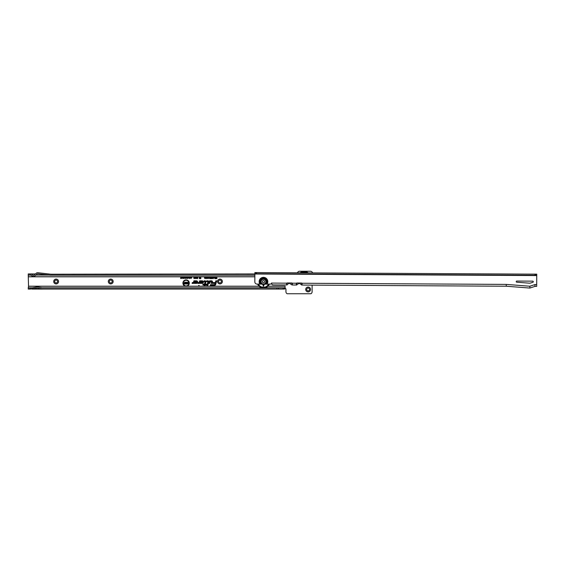 <?xml version="1.0" encoding="UTF-8"?>
<svg xmlns="http://www.w3.org/2000/svg" width="565" height="565" viewBox="0 0 565 565"><rect width="100%" height="100%" fill="white"/><g stroke="black" fill="none" stroke-linecap="round" stroke-linejoin="round"><path stroke-width="0.85" d="M199.198 285.487L198.626 285.487L199.198 285.487M188.95 283.107A2.839 2.839 0 0 0 186.111 280.268A2.839 2.839 0 0 0 183.272 283.107A2.839 2.839 0 0 0 186.111 285.947A2.839 2.839 0 0 0 188.95 283.107M189.028 283.107A2.917 2.917 0 0 0 186.111 280.191A2.917 2.917 0 0 0 183.194 283.107A2.917 2.917 0 0 0 186.111 286.024A2.917 2.917 0 0 0 189.028 283.107M259.081 286.208L186.916 286.208A3.206 3.206 0 0 0 186.111 279.901A3.206 3.206 0 0 0 185.306 286.208L28.533 286.208L28.25 287.931L31.845 287.931L37.354 286.907L42.862 287.931L284.35 287.931L285.085 287.889L285.099 286.201L285.099 288.39A0.855 0.855 0 0 1 285.947 289.238L285.947 291.745A2.274 2.274 0 0 0 287.119 293.736L310.941 293.736A2.274 2.274 0 0 0 312.113 291.745L312.113 285.134M186.521 286.208A3.129 3.129 0 0 0 189.24 283.107A3.129 3.129 0 0 0 186.111 279.979A3.129 3.129 0 0 0 182.982 283.107A3.129 3.129 0 0 0 185.701 286.208M205.632 281.73A0.614 0.614 0 0 0 205.017 281.116L204.339 281.342L205.017 281.342A0.388 0.388 0 0 1 205.392 281.829L204.692 284.414L203.273 284.414L204.636 284.647L204.488 285.191L204.869 284.647L206.317 284.647L204.933 284.414L205.611 281.893A0.614 0.614 0 0 0 205.632 281.73M205.702 281.73A0.692 0.692 0 0 0 205.017 281.038L204.24 281.419L205.314 281.815L204.636 284.343L203.118 284.718L204.537 284.718L204.389 285.269L204.926 284.718L206.38 284.718L206.479 284.343L205.031 284.343L205.681 281.914A0.692 0.692 0 0 0 205.702 281.73M205.921 281.73A0.911 0.911 0 0 0 205.017 280.819L204.177 280.819L203.951 281.638L205.102 281.758L204.466 284.124L203.047 284.124L202.828 284.944L204.248 284.944L204.106 285.487L206.55 284.944L206.769 284.124L205.314 284.124L205.893 281.97A0.911 0.911 0 0 0 205.921 281.73M204.205 285.41L206.486 284.866L206.67 284.195L205.215 284.195L205.822 281.949A0.833 0.833 0 0 0 205.017 280.897L204.233 280.897L204.057 281.568L205.173 281.773L204.53 284.195L203.11 284.195L202.927 284.866L204.346 284.866L204.106 285.487M207.878 281.342A0.388 0.388 0 0 1 208.252 281.829L207.348 285.191L208.471 281.893A0.614 0.614 0 0 0 207.878 281.116L206.931 281.342L208.188 281.73L207.249 285.269L207.645 285.269L208.541 281.914A0.692 0.692 0 0 0 207.878 281.038L206.832 281.419L207.878 281.419M208.789 281.73A0.911 0.911 0 0 0 207.878 280.819L206.762 280.819L206.543 281.638L207.969 281.73L206.967 285.487L207.814 285.487L208.753 281.97A0.911 0.911 0 0 0 208.789 281.73M207.751 285.41L208.683 281.949A0.833 0.833 0 0 0 207.878 280.897L206.825 280.897L206.642 281.568L208.04 281.73L207.065 285.41L207.814 285.487M211.571 281.342A0.388 0.388 0 0 1 211.946 281.829L211.607 283.1L212.165 281.893A0.614 0.614 0 0 0 211.571 281.116L209.848 281.116L209.318 283.1L210.025 281.342L211.571 281.342L211.508 283.171L212.235 281.914A0.692 0.692 0 0 0 211.571 281.038L209.792 281.038L209.22 283.171L209.615 283.171L210.081 281.419L211.571 281.419M212.482 281.73A0.911 0.911 0 0 0 211.571 280.819L209.622 280.819L208.937 283.39L209.785 283.39L210.251 281.638L211.571 281.638L211.218 283.39L212.066 283.39L212.447 281.97A0.911 0.911 0 0 0 212.482 281.73M212.009 283.319L212.376 281.949A0.833 0.833 0 0 0 211.571 280.897L209.686 280.897L209.036 283.319L209.728 283.319L210.194 281.568L211.571 281.568L211.317 283.319L212.066 283.39M53.71 281.504A2.415 2.415 0 0 1 56.126 279.089A2.415 2.415 0 0 1 58.541 281.504A2.415 2.415 0 0 1 56.126 283.92A2.415 2.415 0 0 1 53.71 281.504M57.545 281.504A1.42 1.42 0 0 0 56.126 280.085A1.42 1.42 0 0 0 54.699 281.504A1.42 1.42 0 0 0 56.126 282.924A1.42 1.42 0 0 0 57.545 281.504M108.318 281.504A2.415 2.415 0 0 1 110.733 279.089A2.415 2.415 0 0 1 113.155 281.504A2.415 2.415 0 0 1 110.733 283.92A2.415 2.415 0 0 1 108.318 281.504M112.16 281.504A1.42 1.42 0 0 0 110.733 280.085A1.42 1.42 0 0 0 109.313 281.504A1.42 1.42 0 0 0 110.733 282.924A1.42 1.42 0 0 0 112.16 281.504M217.539 281.504A2.415 2.415 0 0 1 219.962 279.089A2.415 2.415 0 0 1 222.377 281.504A2.415 2.415 0 0 1 219.962 283.92A2.415 2.415 0 0 1 217.539 281.504M221.381 281.504A1.42 1.42 0 0 0 219.962 280.085A1.42 1.42 0 0 0 218.535 281.504A1.42 1.42 0 0 0 219.962 282.924A1.42 1.42 0 0 0 221.381 281.504M305.714 289.471A2.415 2.415 0 0 1 308.13 287.048A2.415 2.415 0 0 1 310.552 289.471A2.415 2.415 0 0 1 308.13 291.886A2.415 2.415 0 0 1 305.714 289.471M309.556 289.471A1.42 1.42 0 0 0 308.13 288.044A1.42 1.42 0 0 0 306.71 289.471A1.42 1.42 0 0 0 308.13 290.89A1.42 1.42 0 0 0 309.556 289.471M189.861 276.829L190.454 277.585L189.854 278.376L189.416 277.062L190.002 276.801L190.504 277.585L189.854 278.425L189.374 277.034L191.295 276.801L191.754 277.613L191.125 278.425L190.589 277.888L191.132 278.149L191.493 277.613L191.147 277.055L190.567 277.373L190.998 276.801M185.92 276.829L186.514 277.585L185.92 278.376L185.475 277.062L186.069 276.801L186.563 277.585L185.92 278.425L185.271 277.599L185.772 276.801L189.713 276.801M28.25 275.183L30.524 275.077L28.25 275.077L28.533 286.208M312.593 272.902A2.274 2.274 0 0 0 310.411 271.264L299.598 271.264A2.274 2.274 0 0 0 297.444 272.817M216.904 276.772L216.904 278.672L215.774 278.672L216.572 278.319L215.887 277.923L216.572 277.57L216.572 276.801L216.826 278.594L215.851 278.594L216.642 278.397L216.642 277.846L215.964 277.648L216.642 277.648L216.826 276.85M215.675 276.772L215.675 278.672L214.961 278.672L214.22 276.801L215.187 277.549L215.343 276.801L216.572 276.801M212.271 276.801L212.617 277.726L212.073 278.693L211.536 277.726L211.868 276.801L213.725 276.772L213.16 278.693L212.645 278.128L213.266 277.132L212.645 276.801L214.22 276.801M211.19 276.801L211.508 277.394L210.759 277.436L211.494 277.613L211.338 278.651L210.491 278.651L211.084 278.065L210.42 277.443L210.759 276.801L211.868 276.801M209.919 276.772L210.279 278.213L209.58 278.693L209.58 276.801L210.759 276.801M208.301 276.801L208.697 277.486L207.736 277.33L208.647 278.142L208.061 278.693L207.447 278.029L208.315 278.135L207.404 277.337L207.758 276.801L209.58 276.801M206.889 276.801L207.355 277.733L206.606 278.693L205.964 278.044L206.613 278.34L207.023 277.733L206.635 277.111L205.943 277.471L206.38 276.801L207.758 276.801M205.434 276.801L205.9 277.733L205.159 278.693L204.509 278.044L205.166 278.34L205.568 277.733L205.18 277.111L204.488 277.471L204.933 276.801L206.38 276.801M200.822 276.772L200.822 278.63L200.243 278.63L200.074 277.761L199.897 278.63L199.318 278.63L199.318 276.801L199.742 276.801L199.742 277.457L199.876 276.801L200.406 277.443L200.406 276.801L204.933 276.801M198.025 276.801L197.588 278.609L197.736 276.801L199.318 276.801M197.206 276.801L196.881 278.58L196.804 276.801L197.736 276.801M196.26 276.801L195.935 278.58L195.857 276.801L196.804 276.801M195.313 276.801L194.989 278.58L194.911 276.801L195.857 276.801M194.367 276.801L194.042 278.58L193.965 276.801L194.911 276.801M188.865 276.801L189.12 278.404L188.47 277.26L187.827 278.404L187.827 276.801L188.081 277.74L188.59 276.801L188.865 277.789L189.07 276.85L189.07 278.354L188.47 277.069L187.877 278.354L187.877 276.85L188.032 278.093L188.555 276.85L188.915 278.164L188.915 276.85M187.418 276.801L187.672 278.404L186.902 278.368L186.641 277.916L187.418 276.801L187.622 278.354L186.69 277.916L187.467 277.457L187.467 276.85M184.924 276.801L185.179 278.404L184.381 277.359L184.119 278.404L184.119 276.801L184.924 277.846L185.129 276.85L185.129 278.354L184.331 277.154L184.169 278.354L184.169 276.85L184.974 278.044L184.974 276.85M182.912 276.801L183.929 276.801L183.929 278.404L182.933 278.404L183.674 278.128L182.968 277.761L183.674 277.076L182.912 276.801L183.879 276.85L183.879 278.354L182.982 278.354L183.724 278.178L183.724 277.712L183.018 277.712L183.724 277.535L183.724 277.027L182.961 276.85M182.523 276.801L182.778 278.404L181.979 277.359L181.725 278.404L181.725 276.801L182.523 277.846L182.728 276.85L182.728 278.354L181.93 277.154L181.775 278.354L181.775 276.85L182.573 278.044L182.573 276.85M180.962 276.801L181.626 278.404L180.553 278.404L180.962 276.801L181.577 278.354L180.602 278.354L181.012 276.85M201.013 282.21L200.024 283.39L202.136 283.39A1.285 1.285 0 0 0 203.421 282.105A1.285 1.285 0 0 0 202.136 280.819L199.643 280.819L199.191 282.507L198.047 282.571L197.828 283.39L199.106 283.39A0.911 0.911 0 0 0 199.982 282.719L200.271 281.638L202.136 281.638A0.466 0.466 0 0 1 202.602 282.105A0.466 0.466 0 0 1 202.136 282.571L201.013 282.21L200.024 283.39M195.271 282.21L194.282 283.39L196.387 283.39A1.285 1.285 0 0 0 197.672 282.105A1.285 1.285 0 0 0 196.387 280.819L193.901 280.819L193.449 282.507L192.305 282.571L192.086 283.39L193.357 283.39A0.911 0.911 0 0 0 194.24 282.719L194.53 281.638L196.387 281.638A0.466 0.466 0 0 1 196.853 282.105A0.466 0.466 0 0 1 196.387 282.571L195.271 282.21L194.282 283.39M215.781 284.273L216.699 280.819L215.851 280.819L215.385 282.571L212.85 282.571L212.631 283.39L215.166 283.39L214.99 284.061A0.819 0.819 0 0 1 214.191 284.668L210.491 284.668L210.272 285.487L214.191 285.487A1.639 1.639 0 0 0 215.781 284.273L216.699 280.819M30.814 273.947L35.418 273.947L36.443 273.1A1.709 1.709 0 0 1 37.7 272.718L51.005 274.223L254.872 273.94M276.843 287.931L276.843 289.068L42.756 289.068L37.354 288.065L30.227 289.068L30.227 287.931M31.951 289.068L42.756 289.068M30.227 289.068L28.25 289.068L28.25 287.931M284.35 287.931L284.35 289.068L276.843 289.068M38.554 273.947L37.212 273.947M33.053 275.12L33.985 275.12M35.835 275.077L37.17 273.976A0.572 0.572 0 0 1 37.587 273.848L49.868 275.077L35.835 275.077L34.79 275.939A1.992 1.992 0 0 1 32.593 276.165L30.524 275.077M28.25 275.077L28.25 273.94L30.807 273.94L33.123 275.162A0.855 0.855 0 0 0 34.062 275.063L35.425 273.94M30.227 275.077L30.227 273.94M254.864 275.183L49.868 275.183L254.864 275.077M284.237 289.068L284.237 287.931L284.237 289.068M186.916 286.208L185.306 286.208M285.085 287.889L285.085 288.736L284.35 289.068M216.6 280.897L215.915 280.897L215.442 282.648L212.906 282.648L212.73 283.319L215.265 283.319L215.06 284.082A0.897 0.897 0 0 1 214.191 284.746L210.547 284.746L210.371 285.41L214.191 285.41A1.561 1.561 0 0 0 215.703 284.252M214.191 285.269A1.42 1.42 0 0 0 215.569 284.216L216.416 281.038L216.021 281.038L215.555 282.797L213.019 282.797L212.92 283.171L215.449 283.171L215.201 284.117A1.038 1.038 0 0 1 214.191 284.887L210.66 284.887L210.554 285.269L214.191 285.191A1.342 1.342 0 0 0 215.491 284.195L216.317 281.116L215.611 282.867L213.076 282.867L215.548 283.1L215.272 284.139A1.116 1.116 0 0 1 214.191 284.965L210.66 285.191L214.191 285.191M194.445 283.319L196.387 283.319A1.208 1.208 0 0 0 197.602 282.105A1.208 1.208 0 0 0 196.387 280.897L193.957 280.897L193.52 282.528L192.361 282.648L192.185 283.319L193.357 283.319A0.833 0.833 0 0 0 194.162 282.698L194.466 281.568L196.387 281.568A0.544 0.544 0 0 1 196.931 282.105A0.544 0.544 0 0 1 196.387 282.648L195.306 282.288M195.871 282.429L194.748 283.171L196.387 283.171A1.066 1.066 0 0 0 197.453 282.105A1.066 1.066 0 0 0 196.387 281.038L194.063 281.038L193.661 282.564L192.474 282.797L192.368 283.171L193.357 283.171A0.692 0.692 0 0 0 194.028 282.662L194.36 281.419L196.387 281.419A0.685 0.685 0 0 1 197.079 282.105A0.685 0.685 0 0 1 196.387 282.797L195.412 282.507L194.911 283.1L196.387 283.1A0.989 0.989 0 0 0 197.383 282.105A0.989 0.989 0 0 0 196.387 281.116L194.127 281.116L193.731 282.585A0.388 0.388 0 0 1 193.357 282.867L192.467 283.1L193.357 283.1A0.614 0.614 0 0 0 193.95 282.641L194.296 281.342L196.387 281.342A0.763 0.763 0 0 1 197.15 282.105A0.763 0.763 0 0 1 196.387 282.867L195.398 282.867L195.709 282.507M200.187 283.319L202.136 283.319A1.208 1.208 0 0 0 203.344 282.105A1.208 1.208 0 0 0 202.136 280.897L199.699 280.897L199.261 282.528L198.103 282.648L197.927 283.319L199.106 283.319A0.833 0.833 0 0 0 199.911 282.698L200.215 281.568L202.136 281.568A0.544 0.544 0 0 1 202.68 282.105A0.544 0.544 0 0 1 202.136 282.648L201.048 282.288M201.613 282.429L200.497 283.171L202.136 283.171A1.066 1.066 0 0 0 203.202 282.105A1.066 1.066 0 0 0 202.136 281.038L199.812 281.038L199.403 282.564L198.216 282.797L198.11 283.171L199.106 283.171A0.692 0.692 0 0 0 199.77 282.662L200.102 281.419L202.136 281.419A0.685 0.685 0 0 1 202.821 282.105A0.685 0.685 0 0 1 202.136 282.797L201.154 282.507L200.66 283.1L202.136 283.1A0.989 0.989 0 0 0 203.125 282.105A0.989 0.989 0 0 0 202.136 281.116L199.869 281.116L199.473 282.585A0.388 0.388 0 0 1 199.106 282.867L198.209 283.1L199.106 283.1A0.614 0.614 0 0 0 199.699 282.641L200.045 281.342L202.136 281.342A0.763 0.763 0 0 1 202.899 282.105A0.763 0.763 0 0 1 202.136 282.867L201.147 282.867L201.451 282.507M186.012 282.154L186.796 282.896L185.737 282.754L186.718 283.517L186.033 284.061L185.313 283.411L186.217 283.496L185.256 282.754L186.012 282.154L186.711 282.825L185.659 282.754L186.648 283.517L186.033 283.983L185.398 283.482L186.266 283.432L185.334 282.754L186.012 282.232M184.642 282.175L185.122 282.175L185.122 284.04L183.809 284.04L183.809 283.602L184.642 283.602L183.915 283.34L183.915 282.903L184.642 282.903L184.642 282.175L185.045 282.253L185.045 283.962L183.886 283.962L184.72 283.679L184.72 283.263L183.992 283.263L184.72 282.98L184.72 282.253M187.926 282.175L188.406 282.175L188.406 284.04L187.382 283.114L187.382 284.04L186.895 284.04L186.895 282.175L187.926 283.093L187.926 282.175L188.336 282.253L188.336 283.962L187.305 282.839L186.973 283.962L186.973 282.253L188.004 283.362L188.004 282.253M206.635 277.034L206.027 277.415L206.628 276.829L207.277 277.733L206.606 278.623L206.055 278.1L206.621 278.418L207.094 277.733L206.635 277.111M205.18 277.034L204.579 277.415L205.173 276.829L205.83 277.733L205.159 278.623L204.601 278.1L205.166 278.418L205.646 277.733L205.18 277.111M208.033 276.829L208.619 277.415L207.666 277.33L208.57 278.142L208.061 278.623L207.524 278.1L208.386 278.135L207.482 277.337L208.033 276.751M209.657 278.623L209.657 276.85L209.841 278.234L210.201 278.164L209.58 278.693M214.58 276.772L215.343 276.801M215.42 276.85L215.604 278.594L214.446 278.114L214.855 277.634L214.333 276.85L215.42 277.62L215.371 276.801M215.42 278.397L215.42 277.825L214.629 278.114L215.42 278.397L215.42 277.825M214.997 277.902L214.629 278.114M214.947 278.319L215.343 278.319M213.266 277.132L212.722 276.85M212.645 278.128L213.401 277.055M213.16 278.693L212.722 278.128M213.711 278.029L213.16 278.623M213.648 276.85L212.899 278.135M210.978 276.829L211.43 277.33L210.978 277.012L210.681 277.436L211.409 277.683L211.268 278.573L210.568 278.573L211.183 277.938L210.498 277.443L210.978 276.751M212.073 276.829L212.539 277.726L211.755 278.439L212.073 276.751M212.08 278.439L212.073 277.012L211.79 277.726L212.08 278.439L212.355 277.726M212.285 277.726L212.073 277.012M212.073 277.083L211.79 277.726M211.868 277.726L212.08 278.361M199.742 276.772L199.664 278.213L199.939 276.85L200.483 278.213L200.745 276.85L200.745 278.552L200.307 278.552L200.074 277.373L199.833 278.552L199.396 278.552L199.664 276.85M200.406 277.443L200.483 278.213M199.742 277.457L199.664 278.213M200.074 277.761L200.074 277.373M197.806 276.829L197.397 278.531L197.785 276.801M194.424 276.949L194.522 277.344L193.986 277.147L193.965 278.51L193.795 277.387L194.487 276.899M195.37 276.949L195.469 277.344L194.932 277.147L194.911 278.51L194.741 277.387L195.434 276.899M196.316 276.949L196.415 277.344L195.878 277.147L195.857 278.51L195.688 277.387L196.38 276.899M197.263 276.949L197.362 277.344L196.825 277.147L196.804 278.51L196.634 277.387L197.326 276.899M191.147 277.005L190.631 277.337L191.139 276.829L191.705 277.613L191.125 278.376L190.645 277.923L191.132 278.199L191.549 277.613L191.147 277.055M191.139 276.829L193.965 276.801M185.913 278.199L186.358 277.577L185.92 277.005L185.482 277.606L185.913 278.199L186.358 277.577M186.309 277.577L185.92 277.005M185.92 277.055L185.482 277.606M189.854 278.199L190.299 277.577L189.861 277.005L189.416 277.606L189.854 278.199L190.299 277.577M190.25 277.577L189.861 277.005M189.861 277.055L189.416 277.606M187.467 278.178L187.467 277.634L186.846 277.909L187.467 278.178L187.467 277.634M186.895 277.909L187.418 278.128M188.865 277.789L188.915 278.164M188.081 277.74L188.032 278.093M300.947 283.037A6.229 6.229 0 0 0 302.007 283.538M308.102 272.881A6.229 6.229 0 0 0 300.248 272.839M300.114 272.831A6.314 6.314 0 0 1 308.236 272.881M261.503 284.124L265.423 284.146A3.143 3.143 0 0 0 263.495 278.531A3.143 3.143 0 0 0 261.503 284.124L257.089 284.096A2.274 2.274 0 0 1 254.829 281.808L254.872 274.004L536.743 275.579L536.75 274.159L256.545 272.591L256.538 273.728L535.076 275.289L535.083 274.152M516.226 281.624A0.572 0.572 0 0 0 516.756 282.196L529.384 283.178A2.846 2.846 0 0 0 530.493 283.044L532.901 282.26A0.572 0.572 0 0 0 532.731 281.144L516.798 281.059A0.572 0.572 0 0 0 516.226 281.624M284.301 284.979L285.163 284.93A7.394 7.394 0 0 1 284.301 284.979L272.45 284.908L271.603 283.913L271.61 282.987L271.596 283.609A0.855 0.855 0 0 0 270.826 284.096L265.423 284.146M536.743 275.579L536.679 286.391L534.977 286.377L534.984 284.562L529.857 286.236L506.261 284.4L506.247 286.222L304.111 285.085A7.394 7.394 0 0 1 303.243 285.035L301.548 285.021L302.028 284.598L301.915 283.256A0.572 0.572 0 0 0 301.47 283.037L296.922 283.016A0.572 0.572 0 0 0 296.47 283.227L296.343 284.569L296.816 285L295.121 284.986A7.394 7.394 0 0 1 294.287 285.035L294.118 285.035A7.394 7.394 0 0 1 293.291 284.979L291.879 284.972L292.359 284.548L292.239 283.199A0.572 0.572 0 0 0 291.801 282.987L287.246 282.959A0.572 0.572 0 0 0 286.801 283.171L286.674 284.513L287.147 284.944L285.163 284.93M303.243 285.035L304.111 285.085M301.548 285.021L302.035 283.757L302.028 284.598M296.343 284.569L296.35 283.729L296.816 285M291.879 284.972L292.366 283.708L292.359 284.548M293.291 284.979L294.118 285.035M294.287 285.035L295.121 284.986M292.027 284.704A7.394 7.394 0 0 1 289.591 283.425A0.572 0.572 0 0 0 288.885 283.418A7.394 7.394 0 0 1 286.935 284.506L286.674 283.672L286.674 284.513M286.935 284.506L287.147 284.944M274.131 284.922L272.45 284.809M535.076 275.289L536.743 275.296M256.009 273.728L256.016 272.591L254.879 272.584L254.872 273.721L256.538 273.728M256.016 272.591L256.545 272.591M536.679 286.391L534.999 286.377L529.843 288.058L506.247 286.222M301.731 284.682A7.394 7.394 0 0 1 299.542 283.475A0.572 0.572 0 0 0 298.843 283.475A7.394 7.394 0 0 1 296.639 284.654M300.891 283.037A6.257 6.257 0 0 0 302.014 283.574M297.494 283.016A6.257 6.257 0 0 1 296.371 283.545M290.94 282.98A6.257 6.257 0 0 0 292.359 283.616M287.543 282.959A6.257 6.257 0 0 1 286.73 283.369M529.857 286.236L529.843 288.058M263.029 285.798A0.424 0.424 0 0 1 263.452 285.374A0.424 0.424 0 0 1 263.883 285.805A0.424 0.424 0 0 1 263.452 286.229A0.424 0.424 0 0 1 263.029 285.798M264.893 284.146A2.846 2.846 0 0 1 262.033 284.124L264.893 284.146M269.187 284.167A6.229 6.229 0 0 1 257.739 284.103M269.279 284.167A6.314 6.314 0 0 1 264.321 287.931M262.633 287.931A6.314 6.314 0 0 1 257.647 284.103M265.868 281.688A2.387 2.387 0 0 0 263.488 279.287A2.387 2.387 0 0 0 261.087 281.66A2.387 2.387 0 0 0 263.467 284.068A2.387 2.387 0 0 0 265.868 281.688M262.379 281.667A1.095 1.095 0 0 1 263.481 280.579A1.095 1.095 0 0 1 264.575 281.681A1.095 1.095 0 0 1 263.474 282.768A1.095 1.095 0 0 1 262.379 281.667M264.646 284.139A2.733 2.733 0 0 1 262.28 284.131M28.533 276.801L185.772 276.801M285.085 286.208L267.874 286.208M216.904 276.801L254.857 276.801M28.533 276.737L254.857 276.737M29.938 273.94L29.938 275.077M29.938 289.068L29.938 287.931M278.51 289.068L278.51 287.931M278.609 289.068L278.609 287.931M283.1 289.068L283.1 287.931M285.085 287.825L264.907 287.825M262.047 287.825L42.29 287.825M32.417 287.825L28.25 287.825M285.085 286.271L267.803 286.271M259.151 286.271L28.533 286.271M301.053 283.037A6.173 6.173 0 0 0 301.993 283.482M308.017 272.881A6.173 6.173 0 0 0 300.34 272.839M307.014 272.874A5.608 5.608 0 0 0 301.336 272.839M265.366 284.146A3.115 3.115 0 0 0 263.495 278.566A3.115 3.115 0 0 0 261.56 284.124M266.207 284.153A3.687 3.687 0 0 0 263.495 277.987A3.687 3.687 0 0 0 260.719 284.117M259.907 284.117A4.322 4.322 0 0 1 263.502 277.351A4.322 4.322 0 0 1 267.019 284.153M506.261 284.4L301.915 283.256M296.47 283.227L292.239 283.199M286.801 283.171L271.61 283.086M536.693 284.569L534.984 284.562M535.606 275.289L535.613 274.152M269.124 284.167A6.173 6.173 0 0 1 257.795 284.103M268.502 284.16A5.608 5.608 0 0 1 258.424 284.103M265.105 284.146A2.959 2.959 0 0 1 261.821 284.124"/></g></svg>
